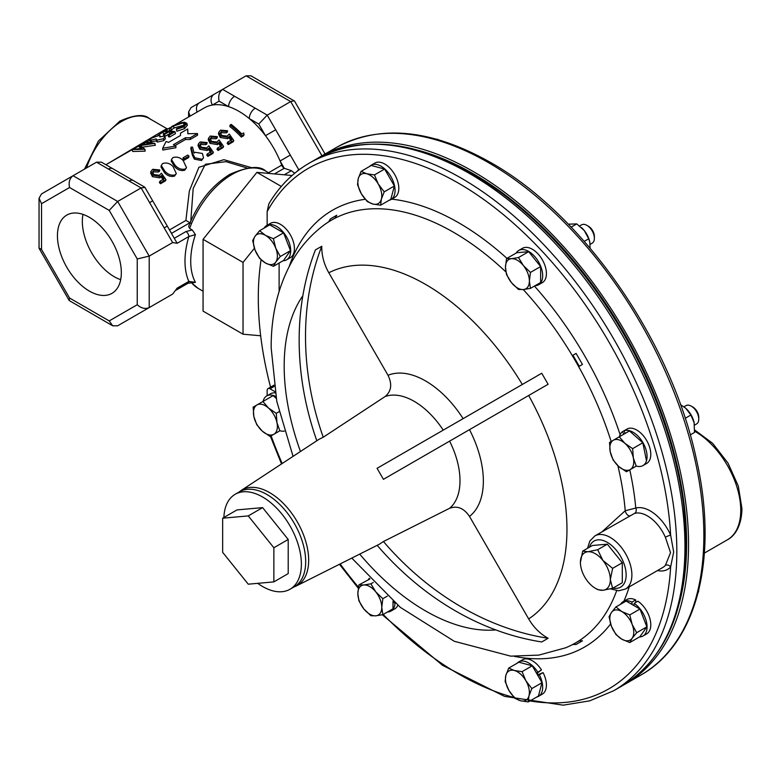 <?xml version="1.0" encoding="UTF-8"?>
<svg xmlns="http://www.w3.org/2000/svg" width="781" height="781" viewBox="0 0 781 781"><rect width="100%" height="100%" fill="white"/><g stroke="black" fill="none" stroke-linecap="round" stroke-linejoin="round"><path stroke-width="1.17" d="M89.385 217.333A45.181 26.085 -120 0 0 66.795 215.087A45.181 26.085 -120 0 0 59.873 251.297A45.181 26.085 -120 0 0 89.385 291.108A45.181 26.085 -120 0 0 111.976 293.344A45.181 26.085 -120 0 0 118.897 257.144A45.181 26.085 -120 0 0 89.385 217.333M82.981 214.375A45.181 26.085 -120 0 0 114.27 276.738A45.181 26.085 -120 0 0 120.684 279.686M257.72 583.339A54.826 31.65 -120 0 0 290.024 589.235A54.826 31.65 -120 0 0 301.378 564.136A54.826 31.65 -120 0 0 277.44 508.968A54.826 31.65 -120 0 0 235.198 494.275A54.826 31.65 -120 0 0 223.883 517.481M290.024 589.235L294.33 586.746A54.826 31.65 -120 0 0 305.683 561.646A54.826 31.65 -120 0 0 281.756 506.478A54.826 31.65 -120 0 0 239.503 491.786L235.198 494.275M537.24 673.193A10.573 6.102 60 0 1 537.679 673.925A10.573 6.102 60 0 1 538.089 674.667M319.126 157.459A304.57 175.842 60 0 1 320.903 156.415A304.57 175.842 60 0 1 473.188 171.498A304.57 175.842 60 0 1 672.158 439.888A304.57 175.842 60 0 1 625.464 683.941A304.57 175.842 60 0 1 623.677 684.957M679.568 602.219A301.856 174.28 -120 0 0 473.188 173.714A301.856 174.28 -120 0 0 418.723 150.421M698.126 592.681A10.573 6.102 -120 0 0 698.741 590.231M590.143 244.336L592.193 243.155A10.573 6.102 -120 0 0 594.38 238.312L594.38 236.487A8.337 4.813 -120 0 0 588.483 226.275L586.902 225.358A10.573 6.102 -120 0 0 581.62 224.84L579.629 225.982M594.38 238.312A10.573 6.102 -120 0 0 586.902 225.358M696.574 423.946L694.524 425.128L696.574 423.946A10.573 6.102 -120 0 0 698.761 419.104L698.761 417.279A8.337 4.813 -120 0 0 692.864 407.067L691.283 406.149A10.573 6.102 -120 0 0 686.001 405.632L683.951 406.813L686.001 405.632M698.761 419.104A10.573 6.102 -120 0 0 691.283 406.149M438.688 139.819A10.573 6.102 -120 0 0 436.267 139.125M162.682 148.253L162.819 150.04L175.891 147.736L175.891 146.027L162.682 148.253L166.089 141.478A71.335 41.188 60 0 1 168.52 142.396L180.489 135.494L180.45 133.19L187.713 128.992L187.801 133.746L197.515 133.541L190.252 137.739L185.39 137.768L173.421 144.67A71.335 41.188 60 0 1 175.891 146.027M187.957 133.736L187.713 128.992M175.832 124.355L204.319 107.905A69.236 39.977 60 0 1 212.403 105.044A69.236 39.977 60 0 1 228.618 106.646A69.236 39.977 60 0 1 238.947 111.341A69.236 39.977 60 0 1 249.266 118.566A69.236 39.977 60 0 1 265.481 135.689A69.236 39.977 60 0 1 280.086 160.974A69.236 39.977 60 0 1 281.736 165.123A4.061 2.343 -120 0 0 284.255 168.276L280.086 160.974L290.298 155.077L298.762 169.75L296.468 171.83M169.907 127.781L164.527 131.062M162.956 132.135L157.625 135.66M149.796 140.258L146.867 141.859M144.456 143.138L140.707 145.11M138.637 146.193L133.668 148.839M131.999 149.737L105.904 164.732M184.892 124.892L174.114 127.947L170.014 130.866L169.301 128.953L172.269 126.171L179.064 123.125L184.501 122.217L186.864 123.388L184.052 126.776L176.389 129.324L176.633 128.68L182.92 126.493L185.263 123.74L183.35 122.832L173.362 126.034L169.301 128.953M186.864 123.388L187.362 125.243L184.492 128.67L176.896 131.228L176.389 129.324M164.498 134.381A71.335 41.188 60 0 0 163.336 134.303L168.091 131.559A71.335 41.188 60 0 0 162.799 131.755L163.873 131.14A71.335 41.188 60 0 1 175.061 131.725L175.51 133.619L169.682 136.987A69.236 39.977 60 0 0 168.511 136.753L168.032 134.859L172.786 132.106A71.335 41.188 60 0 0 169.252 131.638L164.498 134.381L165.084 136.294L169.838 133.551A69.236 39.977 60 0 1 170.238 133.58M164.137 136.226A69.236 39.977 60 0 1 165.084 136.294M162.799 131.755L163.571 133.668A69.236 39.977 60 0 1 164.654 133.551M164.918 136.851L165.377 138.725L163.766 140.629L157.44 142.054L156.815 140.834L150.391 141.781L149.62 139.779L151.641 138.081L158.992 135.484L160.154 135.874L159.675 136.919L163.844 136.167L164.918 136.851L163.336 138.745L156.913 140.15L156.22 138.92L150.958 140.17L149.62 139.779L150.372 141.693M154.892 143.372L140.521 145.539L144.719 149.249L131.93 149.581L142.093 148.322L138.715 145.656L151.006 143.187L144.202 142.493L145.276 141.869L154.892 143.372L155.341 145.266L142.698 147.111M144.875 149.161L145.159 151.143L132.711 151.485L131.93 149.581M140.238 148.292L138.481 145.803M175.032 145.539L185.458 139.516L190.252 139.448L190.252 137.739M107.348 163.893L166.773 128.601L168.14 128.875M247.089 167.983L225.963 161.657L205.305 164.283L193.18 188.504L190.798 220.974M174.28 238.303L177.15 243.281L172.66 242.559L164.186 227.886L167.29 226.099L174.28 238.303L185.976 231.547A4.061 2.343 60 0 1 188.856 236.526L195.416 234.612L192.263 229.956L189.637 228.442L188.651 226.344C197.818 202.992 211.583 185.644 229.946 174.29C247.997 166.451 259.946 165.396 265.823 171.137A67.683 39.079 120 0 0 231.977 174.485A67.683 39.079 120 0 0 189.637 228.442M149.64 307.343A8.464 6.912 -120 0 1 149.591 307.382L164.186 298.947A8.464 6.912 -120 0 1 164.186 298.947L172.66 294.056L177.15 288.15L188.856 281.394A4.061 2.343 -120 0 1 188.006 283.259L195.416 282.351L188.856 281.394A71.745 41.422 -60 0 1 188.856 236.526L177.15 243.281M625.532 589.001L662.766 567.504A30.664 17.699 -120 0 0 665.383 565.356L670.537 552.655L665.383 537.269A30.664 17.699 -120 0 0 634.611 513.361L594.878 535.903A30.664 17.699 60 0 1 618.503 544.113A30.664 17.699 60 0 1 631.888 574.962A30.664 17.699 60 0 1 625.532 589.001L618.698 590.797L610.43 588.854M469.488 516.397C463.894 508.158 457.266 505.453 449.602 508.285L383.442 541.526A270.724 221.043 60 0 0 548.106 638.282C540.101 633.801 533.628 627.348 528.678 618.913L469.488 516.397A81.722 47.182 60 0 0 483.351 481.037A81.722 47.182 60 0 0 469.488 429.657L383.442 479.339L377.077 468.317L541.741 373.25L548.106 384.272L469.488 429.657M382.3 614.774L442.583 665.344L504.497 696.359L563.16 705.165L589.762 700.84L613.739 690.716A304.57 175.842 60 0 0 676.824 551.288A304.57 175.842 60 0 0 543.879 244.785A304.57 175.842 60 0 0 309.178 163.19L317.311 158.484C370.223 131.091 432.02 142.903 502.7 193.913A303.194 175.051 60 0 1 683.892 507.748A303.194 175.051 60 0 1 686.138 544.787M548.106 638.282L541.741 641.953A270.724 221.043 60 0 1 377.184 545.314M330.383 218.914L336.738 215.234A270.724 221.043 60 0 0 335.156 217.977L328.791 221.648A270.724 221.043 60 0 1 330.383 218.914M335.156 217.977L336.738 215.234M579.287 366.269L572.922 355.248L576.085 353.422L582.45 364.444L579.287 366.269L582.45 364.444M602.112 531.715L625.21 510.745L635.783 508.05A4.061 3.28 -105.1 0 1 634.611 513.361M309.178 163.19C292.816 172.689 279.383 186.21 268.889 203.763L267.151 211.592A300.509 173.499 60 0 1 499.147 211.173A300.509 173.499 60 0 1 670.635 535.122L673.681 551.972L670.635 566.938A300.509 173.499 60 0 1 529.987 700.928M239.025 492.069L241.163 490.468A55.178 31.855 60 0 1 283.981 504.057A55.178 31.855 60 0 1 308.671 560.211A55.178 31.855 60 0 1 296.302 585.975L379.449 544.181L383.442 541.526M506.518 258.609L516.7 252.741L528.659 251.667L540.628 266.555L540.628 282.507L530.445 288.384L529.381 281.023A16.918 9.772 60 0 1 523.397 289.536A16.918 9.772 60 0 1 511.438 282.624A16.918 9.772 60 0 1 505.453 267.209A16.918 9.772 60 0 1 511.438 258.696A16.918 9.772 60 0 1 523.397 265.599L518.486 257.545L511.438 258.696L506.518 258.609L505.453 267.209L506.518 274.57L511.438 282.624L518.486 289.448L523.397 289.536L530.445 288.384M516.182 253.034A19.828 11.451 60 0 1 518.75 250.447A19.828 11.451 60 0 1 538.578 261.899A19.828 11.451 60 0 1 538.578 284.792A19.828 11.451 60 0 1 535.053 285.719M518.75 250.447L522.479 248.29A19.828 11.451 60 0 1 542.307 259.741A19.828 11.451 60 0 1 542.307 282.644L538.578 284.792M597.68 549.736L602.844 560.377L612.636 568.343L610.322 579.648L612.636 588.288L622.291 582.714L622.291 562.769L607.335 544.172L592.379 545.499L582.724 551.074L587.888 551.747L597.68 549.736L607.335 544.172M635.832 602.376L635.675 599.935L631.946 602.083L632.102 604.504L639.951 609.034L629.769 614.911L621.793 611.543L615.955 606.935L611.435 612.47L609.053 616.765L611.435 626.284L615.955 634.572L621.793 639.17L629.769 642.548L632.161 638.243L636.681 632.717L632.161 624.429L629.769 614.911M633.987 605.597L634.143 603.362L637.872 601.204A19.828 11.451 60 0 1 649.929 618.698A19.828 11.451 60 0 1 646.688 633.879L642.958 636.037A19.828 11.451 60 0 1 639.434 636.964M620.563 604.279A19.828 11.451 60 0 1 623.131 601.692L626.86 599.535A19.828 11.451 60 0 1 635.675 599.935M279.12 263.041L279.12 291.313M274.99 391.681L270.031 388.821A4.061 2.343 -120 0 0 268 388.616A4.061 2.343 -120 0 0 267.151 390.48L267.151 395.703M263.041 401.444A19.828 11.451 60 0 1 266.751 395.938L270.49 393.78A19.828 11.451 60 0 1 275.205 392.921M267.151 211.592L267.151 225.25M264.183 228.072A19.828 11.451 60 0 1 266.751 225.484L270.49 223.327A19.828 11.451 60 0 1 290.317 234.778A19.828 11.451 60 0 1 290.317 257.681L286.588 259.839A19.828 11.451 60 0 1 283.064 260.766M536.693 673.505L541.506 669.922L536.459 673.095L542.004 682.701L538.431 696.047L528.259 701.924L528.971 695.871A16.918 9.772 60 0 1 520.517 700.752L528.259 701.924M537.553 674.979L543.059 672.617A19.828 11.451 60 0 1 542.307 694.143L538.578 696.301A19.828 11.451 60 0 1 536.732 697.033M517.198 663.186A19.828 11.451 60 0 1 518.75 661.956L522.479 659.799A19.828 11.451 60 0 1 541.506 669.922M369.579 166.451A19.828 11.451 60 0 1 371.131 165.221L374.87 163.063A19.828 11.451 60 0 1 394.698 174.514A19.828 11.451 60 0 1 394.698 197.417L390.959 199.575A19.828 11.451 60 0 1 389.123 200.297M625.249 433.377L623.941 430.839L627.67 428.691A19.828 11.451 60 0 1 647.068 441.206A19.828 11.451 60 0 1 646.688 463.426L642.958 465.583A19.828 11.451 60 0 1 636.33 466.052M397.802 605.275A19.828 11.451 60 0 1 394.698 608.926L390.959 611.074A19.828 11.451 60 0 1 387.435 612.011M323.227 437.233L385.092 396.553C391.379 391.33 392.355 384.232 388.011 375.28L328.821 272.754C323.998 264.29 321.645 255.446 321.772 246.249A270.724 221.043 60 0 0 323.227 437.233L318.931 439.361L241.163 490.468M572.922 644.491L579.287 640.82A270.724 221.043 60 0 0 582.45 640.82L576.085 644.491A270.724 221.043 60 0 1 572.922 644.491M582.45 640.82L579.287 640.82M316.813 440.748A270.724 221.043 60 0 1 315.407 249.92L321.772 246.249M383.442 479.339L548.106 384.272M617.859 465.681A244.082 140.922 60 0 1 625.21 510.745A4.061 1.855 -119.9 0 0 627.143 514.581A4.061 1.855 -119.9 0 0 629.74 515.772M629.769 469.84A252.156 145.578 60 0 1 635.783 508.05A34.725 20.042 60 0 1 670.635 535.122A4.061 0.625 -23.7 0 0 665.383 537.269M665.383 565.356A4.061 3.261 -138.4 0 1 670.635 566.938A34.725 20.042 60 0 1 657.495 570.55M254.411 248.26L243.037 262.406L243.037 334.2L260.669 335.771M243.037 334.2L203.07 311.121L203.07 239.337L243.037 262.406M281.306 186.434L256.91 172.357L203.07 239.337M292.084 175.5L256.91 172.357M190.252 139.448L197.515 135.259L197.515 133.541M185.458 139.516L185.39 137.768M144.202 142.493L144.973 144.407M144.719 149.249L145.159 151.143M154.745 143.46L155.185 145.354M156.512 141.595L156.22 138.92M150.958 140.17L151.631 142.083M156.913 140.15L157.44 142.054M163.336 138.745L163.766 140.629M168.032 134.859A71.335 41.188 60 0 1 169.233 135.093L169.682 136.987M175.061 131.725L169.233 135.093M163.336 134.303L163.951 136.187M169.252 131.638L169.838 133.551M184.052 126.776L184.492 128.67M170.883 128.377L171.576 130.29M173.362 126.034L174.114 127.947M183.35 122.832L183.965 124.745M165.982 179.669L161.081 182.5L160.486 183.73A69.236 39.977 60 0 0 159.353 182.539L159.91 181.27L163.981 178.917L161.579 175.5L160.398 176.535L152.764 175.169L150.918 171.478L152.685 169.301L159.744 169.936L158.67 170.551L153.867 170.307L152.637 171.869L153.886 174.583L159.392 175.276L161.423 173.197L165.982 179.669L165.396 180.899L160.486 183.73M159.91 181.27A71.335 41.188 60 0 1 161.081 182.5M153.867 170.307L152.637 172.689M158.67 170.551L158.338 172.025L153.593 171.83M159.744 169.936L159.412 171.41L158.338 172.025M152.764 175.169L152.402 176.623L150.645 173.07L150.918 171.478M160.398 176.535L159.929 177.883L152.402 176.623M161.579 175.5L159.929 177.883M163.424 180.186L161.12 176.857M162.702 163.522C166.538 162.321 169.975 163.317 173.011 166.499L176.321 173.616L175.1 174.885C171.342 175.793 167.935 174.563 164.879 171.185L161.257 165.416L162.702 163.522M176.321 173.616L174.505 176.115C170.766 177.043 167.417 175.871 164.469 172.591L160.993 166.997L161.257 165.416M175.1 174.885L174.505 176.115M164.879 171.185L164.469 172.591M172.913 157.616C176.75 156.425 180.186 157.42 183.232 160.603L186.532 167.71L185.312 168.989C181.553 169.897 178.146 168.667 175.1 165.289L171.469 159.519L172.913 157.616M186.532 167.71L184.716 170.209C180.977 171.146 177.638 169.975 174.68 166.695L171.205 161.101L171.469 159.519M185.312 168.989L184.716 170.209M175.1 165.289L174.68 166.695M184.404 158.797A71.335 41.188 60 0 0 183.184 157.723L187.782 155.058A71.335 41.188 60 0 1 189.012 156.141L184.404 158.797L184.013 160.222L188.611 157.567L189.012 156.141M183.184 157.723L182.822 159.168A69.236 39.977 60 0 1 184.013 160.222M192.8 153.759L191.062 147.14L192.526 147.111L194.088 153.115L195.25 152.315L202.406 153.466L203.509 157.811L202.103 159.295L194.879 157.791L192.8 153.759L192.409 155.185L190.828 148.702L191.062 147.14M194.879 157.791L194.381 159.129L192.409 155.185M202.103 159.295L201.508 160.525L194.381 159.129M203.509 157.811L201.508 160.525M213.389 152.305L208.478 155.136L207.883 156.366A69.236 39.977 60 0 0 206.75 155.165L207.307 153.906L211.378 151.553L208.976 148.136L207.795 149.171L200.161 147.804L198.315 144.104L200.082 141.937L207.141 142.562L206.067 143.187L201.264 142.943L200.034 144.505L201.283 147.219L206.789 147.912L208.82 145.832L213.389 152.305L212.793 153.535L207.883 156.366M207.307 153.906A71.335 41.188 60 0 1 208.478 155.136M201.264 142.943L200.034 145.325M206.067 143.187L205.735 144.661L200.99 144.465M207.141 142.562L206.809 144.046L205.735 144.661M200.161 147.804L199.799 149.259L198.052 145.705L198.315 144.104M207.795 149.171L207.326 150.518L199.799 149.259M208.976 148.136L207.326 150.518M210.821 152.822L208.517 149.493M223.6 146.408L218.69 149.239L218.104 150.469A69.236 39.977 60 0 0 216.972 149.269L217.528 147.999L221.599 145.656L219.197 142.24L218.016 143.265L210.382 141.908L208.527 138.208L210.294 136.04L217.362 136.665L216.288 137.29L211.475 137.046L210.255 138.608L211.495 141.322L217.001 142.015L219.031 139.936L223.6 146.408L223.015 147.638L218.104 150.469M217.528 147.999A71.335 41.188 60 0 1 218.69 149.239M211.475 137.046L210.255 139.428M216.288 137.29L215.946 138.764L211.212 138.569M217.362 136.665L217.02 138.149L215.946 138.764M210.382 141.908L210.021 143.362L208.263 139.809L208.527 138.208M218.016 143.265L217.538 144.622L210.021 143.362M219.197 142.24L217.538 144.622M221.043 146.926L218.729 143.597M233.812 140.512L228.911 143.343L228.316 144.573A69.236 39.977 60 0 0 227.183 143.372L227.74 142.103L231.811 139.76L229.409 136.343L228.228 137.368L220.593 136.011L218.748 132.311L220.515 130.144L227.574 130.769L226.5 131.393L221.697 131.14L220.467 132.711L221.716 135.425L227.222 136.119L229.253 134.039L233.812 140.512L233.226 141.742L228.316 144.573M227.74 142.103A71.335 41.188 60 0 1 228.911 143.343M221.697 131.14L220.467 133.531M226.5 131.393L226.168 132.868L221.423 132.672M227.574 130.769L227.242 132.243L226.168 132.868M220.593 136.011L220.232 137.466L218.475 133.902L218.748 132.311M228.228 137.368L227.759 138.725L220.232 137.466M229.409 136.343L227.759 138.725M231.254 141.029L228.95 137.7M241.885 135.845A71.335 41.188 60 0 0 230.092 125.028L231.166 124.413A71.335 41.188 60 0 1 241.788 133.99L243.633 132.926L244.092 134.576L241.885 135.845L241.3 137.085L243.506 135.806L244.092 134.576M230.092 125.028L229.848 126.581A69.236 39.977 60 0 1 241.3 137.085M190.74 223.122L185.888 220.457L189.353 190.925L198.891 167.28L223.874 159.685L251.404 167.622M190.086 116.125L188.611 111.868L191.081 107.583L246.074 75.835L251.033 75.835L294.515 101.081L324.574 153.144L324.418 154.384M294.183 100.749L290.678 101.579L246.074 75.835M294.671 173.284L291.401 170.688L284.323 168.315M321.977 155.8L290.678 101.579L267.229 115.119L275.693 129.792L265.481 135.689L258.765 124.052L249.266 118.566A8.464 4.881 120 0 1 255.25 108.208L267.229 115.119L258.765 124.052M219.119 101.159C218.006 95.917 219.178 91.982 222.624 89.376L234.603 96.288A8.464 4.881 120 0 0 228.618 106.646L219.119 101.159L212.403 105.044A8.464 6.912 60 0 1 214.15 94.257L199.555 102.692A8.464 6.912 60 0 0 197.124 112.064M69.558 187.508L41.53 203.695L41.53 249.481L69.558 298.03L69.226 300.558L112.718 325.804L109.213 320.923L137.241 304.736L137.241 258.96L109.213 210.401L69.558 187.508C68.445 182.256 69.616 178.332 73.063 175.715L117.667 201.469L109.213 210.401M172.66 294.056L117.667 325.804L112.718 325.804M172.66 242.559L149.21 256.1L149.21 307.597C145.217 309.276 141.234 308.329 137.241 304.736M41.53 249.481L39.05 248.046L39.05 198.218L41.53 193.922L96.522 162.175L101.471 162.175L112.728 168.676A8.464 4.881 -60 0 0 108.5 169.096L96.522 162.175M164.186 227.886L141.117 187.928L117.667 201.469L149.21 256.1L137.241 258.96M41.53 203.695L39.05 198.218M141.176 312.234L164.186 298.947M149.591 202.601L152.685 200.815L144.954 187.42L141.117 187.928L129.138 181.016A8.464 4.881 -60 0 1 133.375 180.596L112.728 168.676M298.762 169.75L300.763 168.598M185.976 231.547L192.263 229.956M690.248 434.919L694.475 432.479L694.124 422.609A16.918 9.772 60 0 1 694.182 422.882L690.902 415.014L685.718 408.229L680.495 404.636M685.181 418.313L690.902 415.014M685.933 408.424L685.718 408.229A16.918 9.772 60 0 1 685.933 408.424A16.918 9.772 60 0 1 694.124 422.599L694.124 422.609M590.085 248.163L589.821 242.149L588.718 238.791L584.227 230.483L576.749 223.903L568.324 224.176M584.237 241.378L588.718 238.791M571.165 227.125L576.749 223.903M581.454 227.544A16.918 9.772 60 0 1 581.552 227.632A16.918 9.772 60 0 1 584.227 230.483A16.918 9.772 60 0 1 589.743 241.807A16.918 9.772 60 0 1 589.782 241.993M261.069 259.809A301.856 174.28 -120 0 0 270.548 387.142M265.423 262.972A16.918 9.772 60 0 1 255.055 250.076A16.918 9.772 60 0 1 255.055 236.262L252.673 240.558L255.055 250.076L259.585 258.365L265.423 262.972L273.399 266.341L275.781 262.045A16.918 9.772 60 0 1 265.423 262.972M275.781 248.231A16.918 9.772 60 0 1 275.781 262.045L280.301 256.51L275.781 248.231L273.399 238.713L265.423 235.335A16.918 9.772 60 0 1 275.781 248.231M265.423 235.335A16.918 9.772 -120 0 0 255.055 236.262L259.585 230.737L265.423 235.335M259.585 230.737L269.757 224.86L283.571 232.836L290.483 250.633L280.301 256.51M283.571 232.836L273.399 238.713M290.483 250.633L283.571 260.464L273.399 266.341M266.751 225.484A19.828 11.451 60 0 1 286.588 236.936A19.828 11.451 60 0 1 286.588 259.839M273.877 434.256A16.918 9.772 60 0 1 262.328 431.161A16.918 9.772 60 0 1 253.864 416.507L256.724 424.63L262.328 431.161L270.07 436.462L279.832 430.819L276.982 422.706A16.918 9.772 60 0 1 273.877 434.256M268.518 408.053A16.918 9.772 60 0 1 276.982 422.706L276.259 413.344L268.518 408.053L262.914 401.512L256.959 404.948A16.918 9.772 60 0 1 268.518 408.053M256.959 404.948A16.918 9.772 -120 0 0 253.864 416.507L253.142 407.155L256.959 404.948M279.081 411.724L276.259 413.344M262.914 401.512L273.096 395.635L276.201 398.398M284.323 431.102A19.828 11.451 60 0 1 279.959 430.751M266.751 395.938A19.828 11.451 60 0 1 275.839 396.475M525.877 680.739A16.918 9.772 60 0 1 528.971 695.871L531.832 688.578L525.877 680.739L522.059 671.66L514.318 670.488A16.918 9.772 60 0 1 525.877 680.739M505.863 675.37A16.918 9.772 60 0 1 514.318 670.488L508.714 668.087L505.863 675.37L505.141 681.432L508.958 690.511A16.918 9.772 60 0 1 505.863 675.37M508.958 690.511A16.918 9.772 -120 0 0 520.517 700.752L514.913 698.351L508.958 690.511M536.459 673.095L532.242 665.783L518.896 662.21L508.714 668.087M542.004 682.701L531.832 688.578M532.242 665.783L522.059 671.66M537.787 675.399L539.329 674.774A19.828 11.451 60 0 1 538.578 696.301M518.75 661.956A19.828 11.451 60 0 1 537.767 672.07M543.059 672.617L539.329 674.774M361.339 193.776A16.918 9.772 60 0 1 358.245 178.644A16.918 9.772 60 0 1 366.709 173.753L361.105 171.351L358.245 178.644L357.522 184.697L361.339 193.776L367.295 201.615L372.898 204.026A16.918 9.772 60 0 1 361.339 193.776M381.362 199.135A16.918 9.772 60 0 1 372.898 204.026L380.64 205.188L381.362 199.135L384.213 191.853L378.258 184.004A16.918 9.772 60 0 1 381.362 199.135M378.258 184.004A16.918 9.772 -120 0 0 366.709 173.753L374.441 174.924L378.258 184.004M361.105 171.351L371.278 165.474L384.623 169.047L394.395 185.976L390.812 199.321L380.64 205.188M394.395 185.976L384.213 191.853M384.623 169.047L374.441 174.924M371.131 165.221A19.828 11.451 60 0 1 390.959 176.672A19.828 11.451 60 0 1 390.959 199.575M613.339 440.25A16.918 9.772 60 0 1 624.898 443.344A16.918 9.772 60 0 1 633.352 457.998L632.63 448.645L624.898 443.344L619.294 436.813L609.522 442.456L610.244 451.808A16.918 9.772 60 0 1 613.339 440.25M618.698 466.462A16.918 9.772 60 0 1 610.244 451.808L613.095 459.931L618.698 466.462L626.44 471.763L630.257 469.557A16.918 9.772 60 0 1 618.698 466.462M630.257 469.557A16.918 9.772 -120 0 0 633.352 457.998L636.212 466.12L630.257 469.557M619.294 436.813L629.466 430.936L642.812 442.768L646.385 460.243M642.812 442.768L632.63 448.645M623.921 434.138L622.379 431.737A19.828 11.451 60 0 0 619.411 436.745M622.379 431.737L623.941 430.839A19.828 11.451 60 0 1 643.339 443.364A19.828 11.451 60 0 1 642.958 465.583M381.763 607.306A16.918 9.772 60 0 1 375.788 615.818A16.918 9.772 60 0 1 363.819 608.907L370.868 615.731L375.788 615.818L382.836 614.667L381.763 607.306L382.836 598.715L375.788 591.891A16.918 9.772 60 0 1 381.763 607.306M363.819 584.979A16.918 9.772 60 0 1 375.788 591.891L370.868 583.827L363.819 584.979L358.909 584.901L357.835 593.492A16.918 9.772 60 0 1 363.819 584.979M357.835 593.492A16.918 9.772 -120 0 0 363.819 608.907L358.909 600.853L357.835 593.492M373.269 582.441L370.868 583.827M358.909 584.901L369.93 578.946M393.009 601.185L393.009 608.789L382.836 614.667M387.327 596.118L382.836 598.715M393.009 601.897L395.03 603.244A19.828 11.451 60 0 1 390.959 611.074M368.564 579.317A19.828 11.451 60 0 1 369.306 578.282M529.381 281.023A16.918 9.772 -120 0 0 523.397 265.599L530.445 272.432L529.381 281.023M540.628 266.555L530.445 272.432M528.659 251.667L518.486 257.545M615.955 606.935L626.137 601.058L632.102 604.504M634.143 603.362A19.828 11.451 60 0 1 646.199 620.856A19.828 11.451 60 0 1 642.958 636.037M623.131 601.692A19.828 11.451 60 0 1 631.946 602.083M639.951 609.034L646.863 626.84L639.951 636.671L629.769 642.548M621.793 611.543A16.918 9.772 60 0 1 632.161 624.429A16.918 9.772 60 0 1 632.161 638.243A16.918 9.772 -120 0 1 621.793 639.17A16.918 9.772 60 0 1 611.435 626.284A16.918 9.772 60 0 1 611.435 612.47A16.918 9.772 60 0 1 621.793 611.543M646.863 626.84L636.681 632.717M273.858 581.894L273.858 547.754L248.251 515.909L222.644 518.193L222.644 552.333L248.251 584.188L273.858 581.894L288.209 573.605L288.209 539.466L273.858 547.754M288.209 539.466L262.611 507.621L248.251 515.909M262.611 507.621L237.004 509.905L222.644 518.193M612.636 568.343L622.291 562.769M612.636 588.288L602.844 590.29A21.155 12.213 60 0 1 587.888 581.65A21.155 12.213 60 0 1 580.41 562.379L582.724 551.074M580.41 562.379A21.155 12.213 60 0 1 587.888 551.747A21.155 12.213 60 0 1 602.844 560.377A21.155 12.213 60 0 1 610.322 579.648A21.155 12.213 60 0 1 602.844 590.29L597.68 589.626L596.245 588.757M320.903 156.415L336.22 147.57A304.57 175.842 60 0 1 488.496 162.663A304.57 175.842 60 0 1 687.465 431.044A304.57 175.842 60 0 1 640.781 675.106L625.464 683.941M694.651 429.94L712.672 443.354L727.999 463.084L738.299 486.036L741.95 508.685C741.55 527.849 733.427 536.801 727.443 539.769A64.296 37.127 -120 0 0 740.759 510.335A64.296 37.127 -120 0 0 694.582 431.19M84.514 169.106L98.426 141.039L119.874 121.094C134.478 114.68 144.319 113.841 149.405 118.575A54.992 31.748 120 0 0 121.904 121.299A54.992 31.748 120 0 0 86.545 167.935M191.247 282.283A67.683 39.079 120 0 0 198.14 288.365L203.07 291.215M195.416 234.612A67.683 39.079 120 0 0 195.416 282.351M612.987 588.083A26.603 15.356 -120 0 0 626.137 574.962A26.603 15.356 -120 0 0 610.195 544.289A26.603 15.356 -120 0 0 589.391 547.227M449.602 441.138A64.823 37.429 60 0 1 459.999 480.715A64.823 37.429 60 0 1 449.602 508.285M317.311 158.484A304.57 175.842 60 0 1 552.011 240.089A304.57 175.842 60 0 1 684.957 546.593A304.57 175.842 60 0 1 621.881 686.021C664.006 660.004 685.425 612.968 686.148 544.933L683.892 507.748M300.451 451.496A199.956 115.442 60 0 1 284.177 366.045A199.956 115.442 60 0 1 302.852 295.726M616.668 590.68A244.082 140.922 60 0 1 565.522 647.84L538.773 655.122L510.735 656.147L454.298 641.289L400.341 607.364L351.782 558.083M528.678 395.489A199.956 115.442 60 0 1 566.957 529.303A199.956 115.442 60 0 1 528.678 618.913M495.798 629.925A199.956 115.442 60 0 1 359.699 554.11M293.051 456.368L276.796 401.405L271.173 347.916C270.997 316.832 277.392 288.97 290.356 264.329C298.449 249.344 309.061 236.702 322.202 226.383A244.082 140.922 60 0 1 505.883 271.925M523.25 289.546A244.082 140.922 60 0 1 611.152 441.509M289.224 266.467A252.156 145.578 60 0 1 365.235 199.301M391.701 199.145A252.156 145.578 60 0 1 506.957 258.365M534.438 286.08A252.156 145.578 60 0 1 620.114 434.675M514.132 697.511A300.509 173.499 60 0 1 383.178 614.462M358.45 587.205A300.509 173.499 60 0 1 340.145 563.941M282.166 463.514A300.509 173.499 60 0 1 271.114 435.857M629.213 586.882A252.156 145.578 60 0 1 623.873 601.263M610.625 623.941A252.156 145.578 60 0 1 514.318 656.352M385.092 396.553A64.823 37.429 60 0 1 443.237 430.126M328.821 272.754A199.956 115.442 60 0 1 522.313 384.467M388.011 375.28A81.722 47.182 60 0 1 463.123 418.645M270.031 388.821L274.151 386.439M189.89 222.751L171.488 233.382M169.497 229.926L185.888 220.457M284.255 168.276L274.463 173.929M268.576 172.728L281.736 165.123M275.693 129.792L290.298 155.077M234.603 96.288L255.25 108.208M69.558 298.03L109.213 320.923M129.138 181.016L108.5 169.096M284.274 174.798L291.401 170.688M336.22 147.57C379.81 124.101 431.249 129.06 490.527 162.458C583.475 214.502 671.426 341.297 696.291 458.779C718.793 556.98 697.404 643.456 640.781 675.106M293.851 587.019L296.302 585.975M270.411 436.267L281.521 463.943M339.452 564.282L358.274 588.23M613.739 690.716L621.881 686.021M268 388.616L273.965 385.17M587.537 548.301L589.85 541.018L594.878 535.903M160.417 136.665L160.154 135.874M191.033 282.302L198.14 288.365M324.691 154.228L324.691 153.593M188.611 111.868L188.611 116.984M69.226 300.558L39.167 248.504M41.53 193.922L73.063 175.715M144.622 187.089L133.375 180.596M167.29 226.099L152.685 200.815M265.823 171.137L269.953 173.519M149.405 118.575L166.753 128.592M188.006 283.259L176.242 290.054M727.443 539.769L704.394 553.085"/></g></svg>
